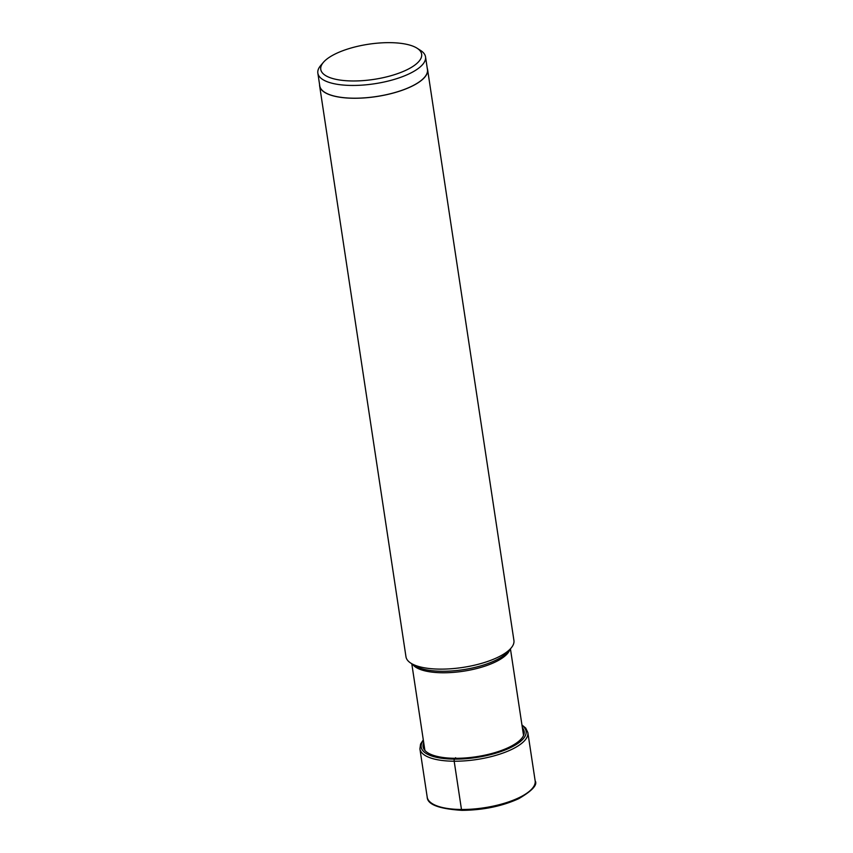 <?xml version="1.0" encoding="UTF-8"?>
<svg xmlns="http://www.w3.org/2000/svg" width="853" height="853" viewBox="0 0 853 853"><rect width="100%" height="100%" fill="white"/><g stroke="black" fill="none" stroke-linecap="round" stroke-linejoin="round"><path stroke-width="1.28" d="M423.728 742.728A51.105 17.817 -8.6 0 0 455.182 758.306A51.105 17.817 -8.6 0 0 507.567 747.964A51.105 17.817 -8.6 0 0 522.377 727.812M352.79 80.971A51.009 17.785 -8.6 0 0 407.99 69.253A51.009 17.785 -8.6 0 0 417.042 48.194A51.009 17.785 -8.6 0 0 389.618 42.65A51.009 17.785 -8.6 0 0 323.394 62.354A51.009 17.785 -8.6 0 0 352.79 80.971M323.394 62.354L320.653 65.574A54.453 18.979 -8.6 0 0 317.849 73.145A54.453 18.979 -8.6 0 0 352.033 85.449A54.453 18.979 -8.6 0 0 425.53 56.852A54.453 18.979 -8.6 0 0 420.614 50.466L417.042 48.194M425.53 56.852L427.449 69.605A54.453 18.979 171.4 0 1 353.963 98.202A54.453 18.979 171.4 0 1 319.779 85.886L317.849 73.145M319.576 84.575A54.581 19.022 -8.6 0 0 319.64 85.908A54.581 19.022 -8.6 0 0 353.91 98.255A54.581 19.022 -8.6 0 0 427.588 69.583A54.581 19.022 -8.6 0 0 427.257 68.283M427.588 69.583L513.922 640.454A54.581 19.022 171.4 0 1 511.107 648.035A54.581 19.022 171.4 0 1 440.244 669.125A54.581 19.022 171.4 0 1 410.911 663.197A54.581 19.022 171.4 0 1 405.975 656.778L319.64 85.908M462.166 810.254L461.473 809.486L454.18 761.217A1.631 0.629 -89.6 0 1 454.5 759.127L455.182 758.306A33.395 12.934 90.4 0 0 455.609 757.709M461.473 809.486A54.581 19.022 171.4 0 1 427.204 797.15C427.406 804.486 438.986 808.879 461.963 810.35C483.193 810.137 502.14 806.224 518.816 798.643C532.304 790.699 537.753 784.76 535.151 780.826A54.581 19.022 171.4 0 1 461.473 809.486M423.301 739.882L420.582 744.051L419.911 748.881A54.581 19.022 -8.6 0 0 454.18 761.217A54.581 19.022 -8.6 0 0 527.847 732.556L535.151 780.826M522.036 725.53A53.046 18.489 171.4 0 1 511.278 747.249A53.046 18.489 171.4 0 1 454.5 759.127A53.046 18.489 171.4 0 1 423.387 740.447M511.107 648.035L508.004 651.692A50.69 17.668 171.4 0 1 442.195 671.268A50.69 17.668 171.4 0 1 414.953 665.766L410.911 663.197M412.564 664.242A49.89 17.391 -8.6 0 0 442.76 672.772A49.89 17.391 -8.6 0 0 509.838 649.528M527.847 732.556L525.725 728.078L521.951 724.965M419.911 748.881L427.204 797.15M411.786 663.751L424.89 750.395M510.435 648.834L523.539 735.478"/></g></svg>
